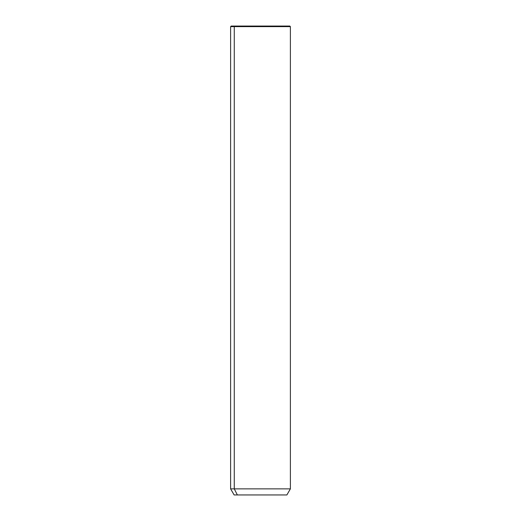 <?xml version="1.0" encoding="UTF-8"?>
<svg xmlns="http://www.w3.org/2000/svg" width="521" height="521" viewBox="0 0 521 521"><rect width="100%" height="100%" fill="white"/><g stroke="black" fill="none" stroke-linecap="round" stroke-linejoin="round"><path stroke-width="0.78" d="M286.876 494.95L237.355 494.95L234.268 488.861L290.392 488.861L234.268 488.861L237.355 494.95L234.124 494.95L230.608 488.861L234.268 488.861L234.268 26.636L290.392 26.636L234.268 26.636L234.268 488.861L230.608 488.861L230.608 26.636L234.268 26.636L230.608 26.636L231.194 26.05L234.782 26.05L234.268 26.636L234.782 26.05L289.806 26.05L290.392 26.636L290.392 488.861L286.876 494.95M237.355 494.95L283.645 494.95M286.218 26.05L234.782 26.05"/></g></svg>
